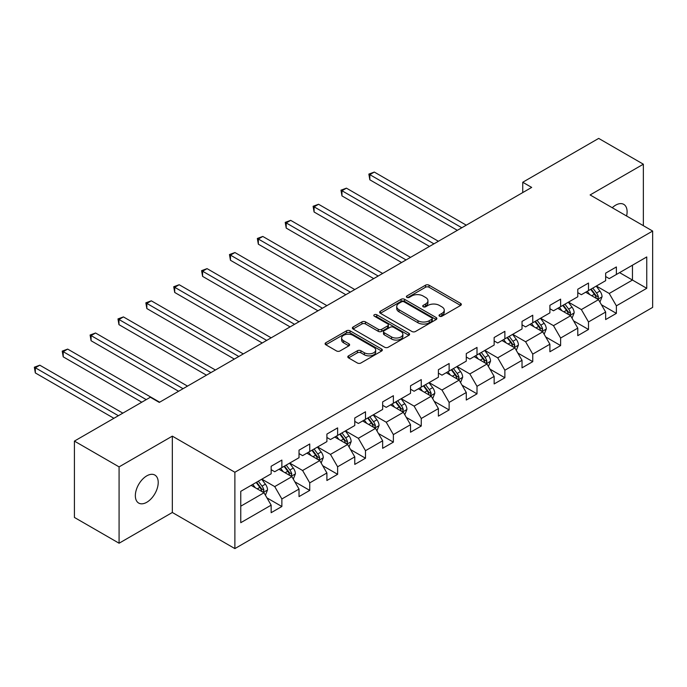 <?xml version="1.0" encoding="UTF-8"?>
<svg xmlns="http://www.w3.org/2000/svg" width="687" height="687" viewBox="0 0 687 687"><rect width="100%" height="100%" fill="white"/><g stroke="black" fill="none" stroke-linecap="round" stroke-linejoin="round"><path stroke-width="1.03" d="M439.525 316.192A1.735 1.005 0 0 0 441.981 316.192L460.616 305.432A2.482 1.434 0 0 0 461.338 304.418A2.482 1.434 0 0 0 460.616 303.405L429.04 285.182A2.482 1.434 0 0 0 425.536 285.182L406.902 295.934A1.735 1.005 0 0 0 406.395 296.647A1.735 1.005 0 0 0 406.902 297.359A1.735 1.005 0 0 0 409.358 297.359L411.771 295.96A7.935 4.586 0 0 1 422.994 295.96L425.622 297.48A7.935 4.586 0 0 1 427.949 300.726A7.935 4.586 0 0 1 425.622 303.963L423.209 305.354A1.735 1.005 0 0 0 422.703 306.067A1.735 1.005 0 0 0 423.209 306.771A1.735 1.005 0 0 0 425.665 306.771L428.078 305.38A7.935 4.586 0 0 1 439.302 305.38L441.939 306.9A7.935 4.586 0 0 1 444.257 310.138A7.935 4.586 0 0 1 441.939 313.384L439.525 314.775A1.735 1.005 0 0 0 439.019 315.479A1.735 1.005 0 0 0 439.525 316.192L439.525 314.775M146.778 502.274A16.17 9.335 120 0 0 157.349 488.019A16.17 9.335 120 0 0 154.867 475.061A16.17 9.335 120 0 0 146.778 475.859A16.17 9.335 120 0 0 136.215 490.114A16.17 9.335 120 0 0 138.697 503.073A16.17 9.335 120 0 0 146.778 502.274M626.578 215.993A16.17 9.335 120 0 0 623.744 204.357A16.17 9.335 120 0 0 615.664 205.155A16.17 9.335 120 0 0 612.254 207.723M348.541 355.857A2.482 1.434 0 0 0 347.811 356.871A2.482 1.434 0 0 0 348.541 357.884L357.395 363.002A2.482 1.434 0 0 0 360.907 363.002L381.603 351.048A2.482 1.434 0 0 0 382.324 350.035A2.482 1.434 0 0 0 381.603 349.022L350.026 330.799A2.482 1.434 0 0 0 346.523 330.799L325.827 342.744A2.482 1.434 0 0 0 325.097 343.758A2.482 1.434 0 0 0 325.827 344.771L336.527 350.945A2.482 1.434 0 0 0 340.031 350.945L348.884 345.836A2.482 1.434 0 0 0 349.614 344.822A2.482 1.434 0 0 0 348.884 343.809L343.586 340.743A6.638 3.83 0 0 1 341.637 338.038A6.638 3.83 0 0 1 345.733 334.5A6.638 3.83 0 0 1 352.963 335.333L373.754 347.33A6.638 3.83 0 0 1 375.695 350.035A6.638 3.83 0 0 1 371.598 353.573A6.638 3.83 0 0 1 364.368 352.749L360.907 350.748A2.482 1.434 0 0 0 357.395 350.748L348.541 355.857L348.541 357.884M172.334 436.142L119.083 466.885L74.411 441.097L74.411 517.44L119.083 543.228L172.334 512.485L234.877 548.595L234.877 472.252L172.334 436.142L172.334 512.485M643.358 225.688L643.358 164.202L590.107 194.945L652.65 231.047L234.877 472.252M643.358 164.202L598.686 138.405L522.747 182.253L522.747 192.566M74.411 441.097L150.359 397.249L159.29 402.41L531.678 187.414L522.747 182.253M411.942 331.503A2.482 1.434 0 0 0 415.455 331.503L436.151 319.558A2.482 1.434 0 0 0 436.872 318.545A2.482 1.434 0 0 0 436.151 317.531L404.574 299.309A2.482 1.434 0 0 0 401.071 299.309L380.375 311.254A2.482 1.434 0 0 0 379.645 312.267A2.482 1.434 0 0 0 380.375 313.281L411.942 331.503M375.016 316.57A1.735 1.005 0 0 1 376.777 316.81L376.777 314.749L408.877 333.281A2.482 1.434 0 0 1 409.598 334.294A2.482 1.434 0 0 1 408.877 335.308L388.181 347.253A2.482 1.434 0 0 1 384.668 347.253L353.101 329.03L361.955 323.946L361.955 321.885L353.101 327.003A2.482 1.434 0 0 0 352.371 328.017A2.482 1.434 0 0 0 353.101 329.03L353.101 327.003M361.955 323.946A2.482 1.434 0 0 1 365.467 323.946L365.467 321.885A2.482 1.434 0 0 0 361.955 321.885M365.467 321.885L378.271 329.279A2.482 1.434 0 0 0 381.774 329.279L387.648 325.887A2.482 1.434 0 0 0 388.378 324.874A2.482 1.434 0 0 0 387.648 323.86L374.321 316.166A1.735 1.005 0 0 1 373.814 315.453A1.735 1.005 0 0 1 374.887 314.534A1.735 1.005 0 0 1 376.777 314.749M234.877 548.595L652.65 307.39L652.65 231.047M266.951 497.886L281.868 506.499L281.868 498.968L299.025 489.067L299.025 496.598L309.743 490.406L309.743 482.875L326.9 472.974L326.9 480.505L337.618 474.313L337.618 466.782L354.775 456.881L354.775 464.412L365.493 458.22L365.493 450.689L382.65 440.788L382.65 448.319L393.376 442.127L393.376 434.596L410.525 424.695L410.525 432.226L421.251 426.034L421.251 418.503L438.4 408.593L438.4 416.124L449.126 409.941L449.126 402.41L466.275 392.5L466.275 400.032L477.001 393.849L477.001 386.317L494.151 376.407L494.151 383.939L504.876 377.747L504.876 370.224L522.026 360.314L522.026 367.846L532.751 361.654L532.751 354.123L549.901 344.221L549.901 351.753L560.626 345.561L560.626 338.03L577.776 328.128L577.776 335.66L588.501 329.468L588.501 321.937L605.651 312.035L605.651 319.567L616.376 313.375L616.376 305.844L646.75 288.308L646.75 256.947L632.461 265.199L632.461 280.056L646.75 288.308M281.868 506.499L271.15 512.691L271.15 505.16L240.768 522.695L240.768 491.334L271.15 473.798L271.15 466.267L281.868 460.075L281.868 467.607L299.025 457.705L299.025 450.174L309.743 443.982L309.743 451.514L326.9 441.612L326.9 434.081L337.618 427.889L337.618 435.421L354.775 425.519L354.775 417.988L365.493 411.796L365.493 419.328L382.65 409.426L382.65 401.895L393.376 395.703L393.376 403.235L410.525 393.325L410.525 385.793L421.251 379.61L421.251 387.142L438.4 377.232L438.4 369.7L449.126 363.517L449.126 371.049L466.275 361.139L466.275 353.607L477.001 347.416L477.001 354.947L494.151 345.046L494.151 337.515L504.876 331.323L504.876 338.854L522.026 328.953L522.026 321.422L532.751 315.23L532.751 322.761L549.901 312.86L549.901 305.329L560.626 299.137L560.626 306.668L577.776 296.767L577.776 289.236L588.501 283.044L588.501 290.575L605.651 280.674L605.651 273.143L616.376 266.951L616.376 274.482L646.75 256.947M279.008 469.255L291.881 476.684L274.723 486.594L261.859 479.165M271.15 469.668L274.723 471.737L281.868 467.607M274.723 486.594L281.868 498.968M291.881 476.684L299.025 489.067M306.883 453.162L319.756 460.591L302.598 470.501L289.734 463.072M299.025 453.575L302.598 455.644L309.743 451.514M302.598 470.501L309.743 482.875M319.756 460.591L326.9 472.974M334.758 437.069L347.631 444.498L330.473 454.399L317.609 446.971M326.9 437.482L330.473 439.543L337.618 435.421M330.473 454.399L337.618 466.782M347.631 444.498L354.775 456.881M362.642 420.976L375.506 428.405L358.348 438.306L345.484 430.878M354.775 421.389L358.348 423.45L365.493 419.328M358.348 438.306L365.493 450.689M375.506 428.405L382.65 440.788M390.517 404.883L403.381 412.312L386.223 422.213L373.359 414.785M382.65 405.296L386.223 407.357L393.376 403.235M386.223 422.213L393.376 434.596M403.381 412.312L410.525 424.695M418.392 388.79L431.256 396.219L414.098 406.12L401.234 398.692M410.525 389.203L414.098 391.264L421.251 387.142M414.098 406.12L421.251 418.503M431.256 396.219L438.4 408.593M446.267 372.697L459.131 380.126L441.973 390.027L429.109 382.599M438.4 373.11L441.973 375.171L449.126 371.049M441.973 390.027L449.126 402.41M459.131 380.126L466.275 392.5M474.142 356.605L487.006 364.033L469.848 373.934L456.984 366.506M466.275 357.017L469.848 359.078L477.001 354.947M469.848 373.934L477.001 386.317M487.006 364.033L494.151 376.407M502.017 340.512L514.881 347.94L497.723 357.841L484.859 350.413M494.151 340.924L497.723 342.985L504.876 338.854M497.723 357.841L504.876 370.224M514.881 347.94L522.026 360.314M529.892 324.419L542.756 331.838L525.598 341.748L512.734 334.32M522.026 324.831L525.598 326.892L532.751 322.761M525.598 341.748L532.751 354.123M542.756 331.838L549.901 344.221M557.767 308.317L570.631 315.745L553.482 325.655L540.609 318.227M549.901 308.729L553.482 310.799L560.626 306.668M553.482 325.655L560.626 338.03M570.631 315.745L577.776 328.128M585.642 292.224L598.506 299.652L581.357 309.562L568.484 302.134M577.776 292.636L581.357 294.706L588.501 290.575M581.357 309.562L588.501 321.937M598.506 299.652L605.651 312.035M619.588 272.627L632.461 280.056L609.232 293.469L596.359 286.041M605.651 276.543L609.232 278.613L616.376 274.482M609.232 293.469L616.376 305.844M119.083 466.885L119.083 543.228M240.768 506.19L264.006 492.777L251.133 485.348M264.006 492.777L271.15 505.16M601.46 304.762L616.376 313.375M573.576 320.855L588.501 329.468M545.701 336.948L560.626 345.561M517.826 353.041L532.751 361.654M489.951 369.134L504.876 377.747M462.076 385.227L477.001 393.849M434.201 401.328L449.126 409.941M406.326 417.421L421.251 426.034M378.451 433.514L393.376 442.127M350.576 449.607L365.493 458.22M322.701 465.7L337.618 474.313M294.826 481.793L309.743 490.406M440.221 316.432L441.939 315.445A7.935 4.586 0 0 0 444.257 312.207L444.257 310.138M427.949 300.726L427.949 302.787A7.935 4.586 0 0 1 425.622 306.024L423.905 307.02M460.582 305.449L429.04 287.243A2.482 1.434 0 0 0 425.536 287.243L407.597 297.6M436.116 319.575L404.574 301.37A2.482 1.434 0 0 0 401.071 301.37L380.409 313.298M431.762 319.257A1.735 1.005 0 0 0 432.269 318.545A1.735 1.005 0 0 0 431.762 317.832L404.05 301.833A1.735 1.005 0 0 0 401.594 301.833L399.053 303.302A7.935 4.586 0 0 0 396.725 306.548A7.935 4.586 0 0 0 399.053 309.785L417.997 320.726A7.935 4.586 0 0 0 429.22 320.726L431.762 319.257L431.762 321.318A1.735 1.005 0 0 0 432.269 320.606L432.269 318.545M396.725 306.548L396.725 308.609A7.935 4.586 0 0 0 399.053 311.846L399.053 309.785M431.762 321.318L429.22 322.787A7.935 4.586 0 0 1 417.997 322.787L399.053 311.846M365.467 323.946L378.271 331.34A2.482 1.434 0 0 0 381.774 331.34L387.648 327.948A2.482 1.434 0 0 0 388.378 326.935L388.378 324.874M376.777 316.81L408.842 335.325M391.556 336.948A6.638 3.83 0 0 0 398.786 337.781A6.638 3.83 0 0 0 402.883 334.243A6.638 3.83 0 0 0 400.933 331.529L393.617 327.304A2.482 1.434 0 0 0 390.104 327.304L384.231 330.696A2.482 1.434 0 0 0 383.501 331.709A2.482 1.434 0 0 0 384.231 332.723L391.556 336.948L391.556 339.009A6.638 3.83 0 0 0 398.786 339.842A6.638 3.83 0 0 0 402.883 336.304L402.883 334.243M383.501 331.709L383.501 333.77A2.482 1.434 0 0 0 384.231 334.784L384.231 332.723M391.556 339.009L384.231 334.784M375.695 350.035L375.695 352.105A6.638 3.83 0 0 1 371.598 355.643A6.638 3.83 0 0 1 364.368 354.81L360.907 352.809A2.482 1.434 0 0 0 357.395 352.809L348.567 357.901M341.637 338.038L341.637 340.099A6.638 3.83 0 0 0 343.586 342.813L343.586 340.743M348.859 345.853L343.586 342.813M381.603 349.022L381.603 351.048L350.026 332.86A2.482 1.434 0 0 0 346.523 332.86L325.861 344.788M599.923 302.1L602.044 296.741A6.698 3.864 -120 0 0 599.906 291.039L596.222 286.118M589.789 294.62L587.282 291.279M466.275 225.173L374.303 172.068L369.838 174.653L369.838 179.805L457.344 230.325M597.467 299.06L598.429 297.033A6.698 3.864 -120 0 0 596.514 293.005L592.821 288.076M591.146 289.047L595.234 294.508A3.409 1.967 60 0 1 595.861 295.547L598.429 297.033M590.683 289.321L594.367 294.242A6.698 3.864 60 0 1 596.282 298.27M369.838 179.805L368.859 174.086L461.81 227.749M368.859 174.086L374.303 172.068M572.039 318.193L574.169 312.843A6.698 3.864 -120 0 0 572.031 307.141L568.347 302.211M561.914 310.713L559.407 307.372M438.4 241.266L346.428 188.161L341.963 190.746L341.963 195.898L429.469 246.418M569.592 315.153L570.553 313.126A6.698 3.864 -120 0 0 568.638 309.098L564.946 304.178M563.271 305.14L567.359 310.601A3.409 1.967 60 0 1 567.986 311.64L570.553 313.126M562.808 305.414L566.492 310.335A6.698 3.864 60 0 1 568.407 314.363M341.963 195.898L340.984 190.179L433.935 243.842M340.984 190.179L346.428 188.161M544.164 334.286L546.294 328.936A6.698 3.864 -120 0 0 544.156 323.233L540.471 318.304M534.039 326.806L531.532 323.465M410.525 257.359L318.553 204.262L314.088 206.839L314.088 212L401.594 262.511M541.717 331.246L542.678 329.219A6.698 3.864 -120 0 0 540.763 325.191L537.071 320.271M535.396 321.233L539.484 326.694A3.409 1.967 60 0 1 540.111 327.733L542.678 329.219M534.933 321.507L538.617 326.428A6.698 3.864 60 0 1 540.532 330.456M314.088 212L313.109 206.272L406.06 259.935M313.109 206.272L318.553 204.262M516.289 350.379L518.419 345.029A6.698 3.864 -120 0 0 516.281 339.326L512.596 334.397M506.164 342.907L503.657 339.558M382.65 273.452L290.678 220.355L286.213 222.932L286.213 228.093L373.719 278.613M513.842 347.339L514.803 345.312A6.698 3.864 -120 0 0 512.888 341.284L509.196 336.364M507.521 337.326L511.609 342.787A3.409 1.967 60 0 1 512.236 343.826L514.803 345.312M507.058 337.6L510.742 342.521A6.698 3.864 60 0 1 512.657 346.549M286.213 228.093L285.225 222.365L378.185 276.028M285.225 222.365L290.678 220.355M488.414 366.472L490.544 361.122A6.698 3.864 -120 0 0 488.405 355.419L484.721 350.499M478.289 359L475.782 355.651M354.775 289.545L262.803 236.448L258.338 239.024L258.338 244.186L345.836 294.706M485.967 363.432L486.928 361.405A6.698 3.864 -120 0 0 485.013 357.377L481.321 352.457M479.646 353.427L483.734 358.889A3.409 1.967 60 0 1 484.352 359.919L486.928 361.405M479.174 353.693L482.867 358.614A6.698 3.864 60 0 1 484.782 362.642M258.338 244.186L257.35 238.458L350.31 292.121M257.35 238.458L262.803 236.448M460.539 382.573L462.669 377.215A6.698 3.864 -120 0 0 460.53 371.512L456.838 366.592M450.414 375.093L447.907 371.744M326.9 305.638L234.928 252.541L230.463 255.117L230.463 260.279L317.961 310.799M458.092 379.525L459.053 377.498A6.698 3.864 -120 0 0 457.138 373.47L453.446 368.55M451.771 369.52L455.859 374.982A3.409 1.967 60 0 1 456.477 376.012L459.053 377.498M451.299 369.786L454.992 374.707A6.698 3.864 60 0 1 456.907 378.735M230.463 260.279L229.475 254.551L322.435 308.214M229.475 254.551L234.928 252.541M432.664 398.666L434.794 393.308A6.698 3.864 -120 0 0 432.655 387.605L428.963 382.685M422.539 391.186L420.032 387.837M299.025 321.731L207.053 268.634L202.588 271.21L202.588 276.372L290.086 326.892M430.217 395.618L431.178 393.591A6.698 3.864 -120 0 0 429.263 389.563L425.571 384.643M423.896 385.613L427.984 391.075A3.409 1.967 60 0 1 428.602 392.105L431.178 393.591M423.424 385.879L427.116 390.8A6.698 3.864 60 0 1 429.032 394.827M202.588 276.372L201.6 270.644L294.56 324.307M201.6 270.644L207.053 268.634M404.789 414.759L406.919 409.4A6.698 3.864 -120 0 0 404.78 403.698L401.088 398.778M394.664 407.279L392.157 403.93M271.15 337.824L179.178 284.727L174.713 287.303L174.713 292.464L262.211 342.985M402.342 411.711L403.303 409.684A6.698 3.864 -120 0 0 401.38 405.656L397.696 400.736M396.021 401.706L400.109 407.168A3.409 1.967 60 0 1 400.727 408.207L403.303 409.684M395.549 401.972L399.241 406.902A6.698 3.864 60 0 1 401.156 410.929M174.713 292.464L173.725 286.737L266.685 340.409M173.725 286.737L179.178 284.727M376.914 430.852L379.044 425.493A6.698 3.864 -120 0 0 376.905 419.791L373.213 414.871M366.789 423.372L364.282 420.032M243.275 353.917L151.303 300.82L146.838 303.396L146.838 308.557L234.336 359.078M374.467 427.803L375.428 425.777A6.698 3.864 -120 0 0 373.505 421.749L369.821 416.829M368.146 417.799L372.234 423.261A3.409 1.967 60 0 1 372.852 424.3L375.428 425.777M367.674 418.065L371.366 422.994A6.698 3.864 60 0 1 373.281 427.022M146.838 308.557L145.85 302.83L238.801 356.501M145.85 302.83L151.303 300.82M349.039 446.945L351.169 441.586A6.698 3.864 -120 0 0 349.03 435.884L345.338 430.964M338.914 439.465L336.407 436.125M215.4 370.01L123.428 316.913L118.963 319.498L118.963 324.65L206.461 375.171M346.592 443.896L347.553 441.878A6.698 3.864 -120 0 0 345.63 437.851L341.946 432.922M340.271 433.892L344.359 439.354A3.409 1.967 60 0 1 344.977 440.393L347.553 441.878M339.799 434.158L343.491 439.087A6.698 3.864 60 0 1 345.406 443.115M118.963 324.65L117.975 318.923L210.926 372.594M117.975 318.923L123.428 316.913M321.164 463.038L323.294 457.679A6.698 3.864 -120 0 0 321.155 451.977L317.463 447.057M311.039 455.558L308.532 452.218M187.525 386.111L95.553 333.006L91.088 335.591L91.088 340.743L178.586 391.264M318.716 459.998L319.678 457.971A6.698 3.864 -120 0 0 317.755 453.944L314.071 449.015M312.387 449.985L316.484 455.447A3.409 1.967 60 0 1 317.102 456.486L319.678 457.971M311.924 450.251L315.616 455.18A6.698 3.864 60 0 1 317.531 459.208M91.088 340.743L90.1 335.024L183.051 388.687M90.1 335.024L95.553 333.006M293.289 479.131L295.41 473.781A6.698 3.864 -120 0 0 293.28 468.07L289.588 463.15M283.156 471.651L280.657 468.311M159.65 402.204L67.678 349.099L63.204 351.684L63.204 356.836L141.78 402.204M290.841 476.091L291.795 474.064A6.698 3.864 -120 0 0 289.88 470.037L286.196 465.108M284.512 466.078L288.609 471.54A3.409 1.967 60 0 1 289.227 472.579L291.795 474.064M284.049 466.353L287.741 471.273A6.698 3.864 60 0 1 289.656 475.301M63.204 356.836L62.225 351.117L146.245 399.619M62.225 351.117L67.678 349.099M265.414 495.224L267.535 489.874A6.698 3.864 -120 0 0 265.405 484.172L261.713 479.243M255.281 487.744L252.782 484.404M122.836 413.136L39.803 365.192L35.329 367.777L35.329 372.929L113.905 418.297M262.966 492.184L263.92 490.157A6.698 3.864 -120 0 0 262.005 486.13L258.321 481.209M256.637 482.171L260.734 487.633A3.409 1.967 60 0 1 261.352 488.672L263.92 490.157M256.174 482.446L259.866 487.366A6.698 3.864 60 0 1 261.781 491.394M35.329 372.929L34.35 367.21L118.37 415.712M34.35 367.21L39.803 365.192M441.939 315.445L441.939 313.384M423.209 306.771L423.209 305.354M425.622 306.024L425.622 303.963M406.902 297.359L406.902 295.934M425.536 287.243L425.536 285.182M429.04 287.243L429.04 285.182M460.616 305.432L460.616 303.405M380.375 313.281L380.375 311.254M401.071 301.37L401.071 299.309M404.574 301.37L404.574 299.309M436.151 319.558L436.151 317.531M417.997 322.787L417.997 320.726M429.22 322.787L429.22 320.726M378.271 331.34L378.271 329.279M381.774 331.34L381.774 329.279M387.648 327.948L387.648 325.887M408.877 335.308L408.877 333.281M357.395 352.809L357.395 350.748M360.907 352.809L360.907 350.748M364.368 354.81L364.368 352.749M348.884 345.836L348.884 343.809M325.827 344.771L325.827 342.744M346.523 332.86L346.523 330.799M350.026 332.86L350.026 330.799M597.845 299.274L602.001 296.878M596.514 293.005L599.906 291.039M591.747 295.753L594.367 294.242M569.97 315.367L574.126 312.971M568.638 309.098L572.031 307.141M563.872 311.846L566.492 310.335M542.095 331.46L546.251 329.064M540.763 325.191L544.156 323.233M535.997 327.939L538.617 326.428M514.219 347.553L518.376 345.157M512.888 341.284L516.281 339.326M508.122 344.032L510.742 342.521M486.344 363.646L490.501 361.25M485.013 357.377L488.405 355.419M480.247 360.125L482.867 358.614M458.469 379.739L462.626 377.343M457.138 373.47L460.53 371.512M452.372 376.218L454.992 374.707M430.594 395.832L434.751 393.436M429.263 389.563L432.655 387.605M424.497 392.32L427.116 390.8M402.719 411.934L406.876 409.529M401.38 405.656L404.78 403.698M396.622 408.413L399.241 406.902M374.844 428.027L379.001 425.622M373.505 421.749L376.905 419.791M368.747 424.506L371.366 422.994M346.969 444.12L351.117 441.715M345.63 437.851L349.03 435.884M340.872 440.599L343.491 439.087M319.094 460.213L323.242 457.808M317.755 453.944L321.155 451.977M312.997 456.692L315.616 455.18M291.219 476.306L295.367 473.91M289.88 470.037L293.28 468.07M285.122 472.785L287.741 471.273M263.344 492.399L267.492 490.003M262.005 486.13L265.405 484.172M257.247 488.878L259.866 487.366"/></g></svg>
